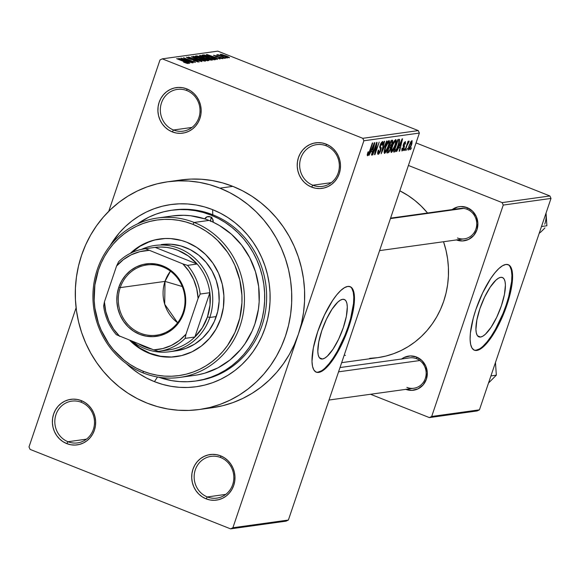 <?xml version="1.0" encoding="UTF-8"?>
<svg xmlns="http://www.w3.org/2000/svg" width="580" height="580" viewBox="0 0 580 580"><rect width="100%" height="100%" fill="white"/><g stroke="black" fill="none" stroke-linecap="round" stroke-linejoin="round"><path stroke-width="0.87" d="M326.177 145.805A21.076 19.822 -97.9 0 0 300.817 158.108A21.076 19.822 -97.9 0 0 312.83 185.223L311.583 187.101A22.99 21.619 82.1 0 1 298.468 157.521A22.99 21.619 82.1 0 1 326.134 144.101L326.177 145.805A21.076 19.822 82.1 0 1 339.256 167.924A21.076 19.822 82.1 0 1 322.407 186.39A21.076 19.822 82.1 0 1 312.83 185.223A21.076 19.822 82.1 0 1 299.751 163.103A21.076 19.822 82.1 0 1 316.6 144.637A21.076 19.822 82.1 0 1 326.177 145.805L326.134 144.101L322.016 142.941L317.782 142.651L313.584 143.238L309.589 144.688L305.95 146.943L302.803 149.908L300.281 153.482L298.468 157.521L297.438 161.871L297.236 166.366L297.859 170.825L299.294 175.088L301.477 178.988L304.333 182.374L307.741 185.114L311.583 187.101L315.701 188.268L319.935 188.558L324.133 187.971L328.128 186.521L331.767 184.266L334.914 181.293L337.437 177.726L339.249 173.681L340.279 169.338L340.482 164.843L339.851 160.377L338.423 156.114L336.233 152.214L333.384 148.835L329.976 146.095L326.134 144.101A22.99 21.619 82.1 0 1 339.249 173.681A22.99 21.619 82.1 0 1 311.583 187.101L312.83 185.223L331.296 182.656L312.83 185.223A21.076 19.822 -97.9 0 0 338.191 172.92A21.076 19.822 -97.9 0 0 326.177 145.805M220.661 457.533A21.076 19.822 -97.9 0 0 195.3 469.836A21.076 19.822 -97.9 0 0 207.321 496.944L206.067 498.829A22.99 21.619 82.1 0 1 192.951 469.249A22.99 21.619 82.1 0 1 220.625 455.829L220.661 457.533A21.076 19.822 82.1 0 1 233.74 479.653A21.076 19.822 82.1 0 1 216.891 498.118A21.076 19.822 82.1 0 1 207.321 496.944A21.076 19.822 82.1 0 1 194.242 474.832A21.076 19.822 82.1 0 1 211.091 456.366A21.076 19.822 82.1 0 1 220.661 457.533L220.625 455.829L216.507 454.669L212.265 454.379L208.068 454.966L204.073 456.416L200.433 458.664L197.294 461.637L194.764 465.211L192.951 469.249L191.929 473.599L191.719 478.094L192.35 482.553L193.778 486.816L195.968 490.716L198.817 494.102L202.231 496.842L206.067 498.829L210.185 499.989L214.426 500.286L218.624 499.699L222.618 498.249L226.258 495.994L229.397 493.022L231.92 489.447L233.733 485.409L234.762 481.059L234.965 476.572L234.342 472.105L232.906 467.842L230.724 463.942L227.868 460.563L224.46 457.823L220.625 455.829A22.99 21.619 82.1 0 1 233.733 485.409A22.99 21.619 82.1 0 1 206.067 498.829L207.321 496.944L225.78 494.385L207.321 496.944A21.076 19.822 -97.9 0 0 232.681 484.648A21.076 19.822 -97.9 0 0 220.661 457.533M81.331 402.31A21.076 19.822 -97.9 0 0 55.97 414.613A21.076 19.822 -97.9 0 0 67.99 441.728L66.743 443.606A22.99 21.619 82.1 0 1 53.628 414.026A22.99 21.619 82.1 0 1 81.294 400.606L81.331 402.31A21.076 19.822 82.1 0 1 94.409 424.429A21.076 19.822 82.1 0 1 77.561 442.895A21.076 19.822 82.1 0 1 67.99 441.728A21.076 19.822 82.1 0 1 54.911 419.608A21.076 19.822 82.1 0 1 71.761 401.142A21.076 19.822 82.1 0 1 81.331 402.31L81.294 400.606L77.176 399.446L72.935 399.156L68.737 399.743L64.742 401.193L61.11 403.448L57.964 406.413L55.441 409.988L53.628 414.026L52.599 418.376L52.396 422.871L53.019 427.329L54.455 431.592L56.637 435.493L59.493 438.879L62.901 441.619L66.743 443.606L70.861 444.773L75.096 445.063L79.293 444.476L83.288 443.026L86.927 440.771L90.067 437.798L92.597 434.232L94.409 430.186L95.432 425.843L95.642 421.348L95.011 416.882L93.583 412.619L91.394 408.726L88.544 405.34L85.129 402.6L81.294 400.606A22.99 21.619 82.1 0 1 94.409 430.186A22.99 21.619 82.1 0 1 66.743 443.606L67.99 441.728L86.456 439.161L67.99 441.728A21.076 19.822 -97.9 0 0 93.351 429.425A21.076 19.822 -97.9 0 0 81.331 402.31M186.847 90.581A21.076 19.822 -97.9 0 0 161.487 102.885A21.076 19.822 -97.9 0 0 173.507 130L172.253 131.877A22.99 21.619 82.1 0 1 159.145 102.297A22.99 21.619 82.1 0 1 186.811 88.885L186.847 90.581A21.076 19.822 82.1 0 1 199.926 112.701A21.076 19.822 82.1 0 1 183.077 131.167A21.076 19.822 82.1 0 1 173.507 130A21.076 19.822 82.1 0 1 160.428 107.88A21.076 19.822 82.1 0 1 177.277 89.414A21.076 19.822 82.1 0 1 186.847 90.581L186.811 88.885L182.693 87.718L178.451 87.428L174.254 88.015L170.259 89.465L166.619 91.72L163.48 94.685L160.95 98.259L159.145 102.297L158.115 106.647L157.912 111.142L158.536 115.609L159.971 119.864L162.153 123.765L165.003 127.15L168.417 129.891L172.253 131.877L176.371 133.045L180.612 133.335L184.81 132.748L188.805 131.297L192.444 129.043L195.583 126.07L198.106 122.503L199.919 118.465L200.948 114.115L201.151 109.62L200.528 105.154L199.092 100.891L196.91 96.998L194.054 93.612L190.646 90.871L186.811 88.885A22.99 21.619 82.1 0 1 199.919 118.465A22.99 21.619 82.1 0 1 172.253 131.877L173.507 130L191.965 127.433L173.507 130A21.076 19.822 -97.9 0 0 198.868 117.697A21.076 19.822 -97.9 0 0 186.847 90.581M322.451 358.998L319.464 357.817L322.451 358.998L320.544 358.715L319.109 357.294L318.181 354.8L317.811 351.313L318.754 341.954L321.806 330.644L326.489 319.109L332.094 309.104L337.77 302.151L340.366 300.172L342.657 299.302A31.922 9.577 -68.4 0 1 344.317 299.476A31.922 9.577 -68.4 0 1 342.418 330.172A31.922 9.577 -68.4 0 1 322.451 358.998A31.922 9.577 -68.4 0 1 320.791 358.824A31.922 9.577 -68.4 0 1 322.69 328.128A31.922 9.577 -68.4 0 1 342.657 299.302L344.556 299.584L345.999 301.005L346.927 303.507L347.297 306.987L346.354 316.346L343.302 327.656L338.618 339.191L333.014 349.196L327.337 356.156L324.742 358.135L322.451 358.998M315.955 372.019A45.987 13.804 111.6 0 0 318 372.15L318.681 372.418A45.987 13.804 -68.4 0 1 316.288 372.172A45.987 13.804 -68.4 0 1 319.022 327.946A45.987 13.804 -68.4 0 1 347.79 286.426L350.53 286.832L352.604 288.876L353.938 292.472L354.474 297.496L353.111 310.981L348.725 327.265L341.975 343.889L333.892 358.302L329.737 363.979L325.714 368.322L321.98 371.171L318.681 372.418L315.94 372.012L313.86 369.967L312.526 366.364L311.989 361.347L313.352 347.862L317.746 331.571L324.495 314.954L332.572 300.541L336.726 294.865L340.75 290.522L344.484 287.673L347.79 286.426A45.987 13.804 -68.4 0 1 350.175 286.672A45.987 13.804 -68.4 0 1 347.442 330.89A45.987 13.804 -68.4 0 1 318.681 372.418L318 372.15A45.987 13.804 111.6 0 0 346.55 331.195A45.987 13.804 111.6 0 0 349.834 286.549M452.19 209.583A17.248 16.218 82.1 0 1 467.117 207.618L467.154 209.315A15.326 14.413 -97.9 0 0 456.909 209.351M401.621 358.991A17.248 16.218 82.1 0 1 416.541 357.033L416.585 358.73A15.326 14.413 82.1 0 1 426.097 374.818A15.326 14.413 82.1 0 1 413.837 388.245A15.326 14.413 82.1 0 1 406.877 387.397A15.326 14.413 -97.9 0 0 425.321 378.45A15.326 14.413 -97.9 0 0 416.585 358.73L416.541 357.033L410.277 355.939L404.129 357.469L401.403 359.158M171.666 210.25A86.224 81.084 82.1 0 1 210.815 215.028L203.196 212.447L195.38 210.663L187.449 209.706L179.481 209.569L171.557 210.264L163.741 211.78L156.121 214.107L148.763 217.21L137.46 223.923A86.224 81.084 82.1 0 1 171.666 210.25L173.601 209.982A86.224 81.084 82.1 0 1 212.758 214.76L212.635 209.655L204.501 206.9L196.17 205.001L187.71 203.971L179.213 203.834L170.752 204.573L162.422 206.19L154.294 208.669L146.443 211.983L138.953 216.108L131.892 220.994L125.324 226.606L119.321 232.877L109.99 245.84A91.966 86.485 82.1 0 1 212.635 209.655L212.758 214.76A86.224 81.084 -97.9 0 0 172.637 210.119M154.425 381.64A91.966 86.485 82.1 0 1 126.353 363.617L132.001 368.554L139.07 373.687L146.573 378.059L154.425 381.64L157.506 377.007L154.425 381.64L162.559 384.395L170.897 386.295L179.35 387.324L187.847 387.469L196.308 386.729L204.638 385.105L212.773 382.633L220.618 379.313L228.107 375.188L235.175 370.301L241.737 364.697L247.74 358.418L253.126 351.545L257.839 344.129L261.841 336.248L265.089 327.976L267.547 319.392L269.2 310.575L270.026 301.622L270.019 292.603L269.178 283.62L267.518 274.753L265.038 266.082L261.783 257.701L257.774 249.683L253.047 242.106L247.645 235.045L241.635 228.571L235.06 222.742L227.991 217.616L220.494 213.237L212.635 209.655A91.966 86.485 82.1 0 1 265.089 327.976A91.966 86.485 82.1 0 1 154.425 381.64M199.353 409.516L212.258 407.726A114.963 108.112 -97.9 0 0 298.381 334.261A114.963 108.112 -97.9 0 0 232.819 186.361L219.914 188.159A114.963 108.112 82.1 0 1 291.254 308.806A114.963 108.112 82.1 0 1 199.353 409.516A114.963 108.112 82.1 0 1 147.146 403.143A114.963 108.112 82.1 0 1 75.806 282.489A114.963 108.112 82.1 0 1 167.714 181.779A114.963 108.112 82.1 0 1 219.914 188.159L232.819 186.361L222.655 182.917L212.237 180.547L201.659 179.263L191.037 179.082L180.467 180.01M341.663 362.66L377.645 357.664A88.138 82.882 -97.9 0 0 443.533 241.737L446.005 250.335L447.601 258.839L448.405 267.445L448.412 276.087L447.622 284.671L446.034 293.118L443.678 301.346L440.568 309.27L436.733 316.825L432.216 323.93L427.054 330.52L421.298 336.531L415.012 341.91L408.24 346.594L401.063 350.545L393.537 353.72L385.751 356.098L377.761 357.65L369.656 358.36M427.561 213.005A88.138 82.882 -97.9 0 0 399.83 190.82L408.124 195.583L414.903 200.492L421.203 206.081L427.561 213.005M340.003 367.553L409.625 357.882A15.326 14.413 82.1 0 1 416.585 358.73M390.579 218.138L460.194 208.466A15.326 14.413 82.1 0 1 467.154 209.315A15.326 14.413 82.1 0 1 476.666 225.402A15.326 14.413 82.1 0 1 464.413 238.829A15.326 14.413 82.1 0 1 457.453 237.981A15.326 14.413 -97.9 0 0 475.897 229.035A15.326 14.413 -97.9 0 0 467.154 209.315L467.117 207.618L460.846 206.524L457.7 206.966L451.979 209.743M480.559 337.031L477.579 335.849L480.559 337.031L478.659 336.748L477.217 335.334L476.289 332.833L475.919 329.346L476.869 319.986L479.914 308.676L484.597 297.141L490.209 287.136L495.885 280.183L498.474 278.204L500.765 277.334A31.922 9.577 -68.4 0 1 502.425 277.508A31.922 9.577 -68.4 0 1 500.525 308.205A31.922 9.577 -68.4 0 1 480.559 337.031A31.922 9.577 -68.4 0 1 478.906 336.857A31.922 9.577 -68.4 0 1 480.798 306.16A31.922 9.577 -68.4 0 1 500.765 277.334L502.671 277.617L504.114 279.038L505.035 281.539L505.412 285.019L504.462 294.379L501.417 305.689L496.734 317.224L491.122 327.236L485.446 334.189L482.857 336.168L480.559 337.031M474.07 350.052A45.987 13.804 111.6 0 0 476.108 350.182L476.789 350.45A45.987 13.804 -68.4 0 1 474.404 350.204A45.987 13.804 -68.4 0 1 477.137 305.979A45.987 13.804 -68.4 0 1 505.898 264.458L508.638 264.864L510.719 266.909L512.053 270.505L512.589 275.529L511.226 289.014L506.833 305.305L500.083 321.922L492.007 336.335L487.845 342.012L483.829 346.354L480.095 349.204L476.789 350.45L474.048 350.044L471.968 348L470.641 344.397L470.104 339.38L470.38 333.13L473.316 317.949L475.854 309.604L482.603 292.987L490.68 278.574L494.841 272.897L498.865 268.555L502.599 265.705L505.898 264.458A45.987 13.804 -68.4 0 1 508.29 264.705A45.987 13.804 -68.4 0 1 505.557 308.923A45.987 13.804 -68.4 0 1 476.789 350.45L476.108 350.182A45.987 13.804 111.6 0 0 504.665 309.227A45.987 13.804 111.6 0 0 507.942 264.582M212.411 407.704L222.821 405.681L232.986 402.585L242.795 398.438L252.162 393.284L260.993 387.172L269.192 380.161L276.704 372.324L283.431 363.725L289.326 354.46L294.328 344.607L298.381 334.261L232.892 527.749L288.39 520.035L419.376 133.066L363.877 140.773L232.892 527.749L288.39 520.035L286.085 521.152L230.586 528.866L30.095 449.399L29 446.934L76.096 307.784L29 446.934L30.095 449.399L230.586 528.866L232.892 527.749L230.586 528.866L286.085 521.152L288.39 520.035L419.376 133.066L418.282 130.601L362.783 138.308L162.291 58.848L217.79 51.134L418.282 130.601L419.376 133.066L363.877 140.773L298.381 334.261L301.462 323.531L303.521 312.519L304.558 301.317L304.551 290.051L303.5 278.82L301.419 267.735L298.323 256.896L294.256 246.42L289.239 236.393L283.33 226.925L276.58 218.102L269.069 210.011L260.848 202.725L252.01 196.308L242.636 190.842L232.819 186.361A114.963 108.112 -97.9 0 0 180.619 179.988L167.714 181.779M407.602 148.357L406.587 150.206L407.602 148.357M406.95 145.653L404.941 150.438L408.03 141.317L408.443 141.259L407.95 142.716L408.871 141.085L409.212 141.462L406.95 145.653L409.212 141.462L408.987 141.027L407.95 142.716L408.443 141.259L408.03 141.317L404.941 150.438L405.355 150.379L405.007 150.242L405.355 150.379L406.95 145.653L406.609 145.515L406.95 145.653M404.789 148.748L403.767 150.597L404.789 148.748M404.833 142.847L404.188 142.593L404.833 142.847L404.862 144.239L405.326 144.021L405.253 141.549L403.448 144.275L403.578 148.19L402.542 149.684L402.534 147.98L402.063 148.197L402.078 150.988L404.064 147.907L403.702 147.762L403.861 148.473L403.093 150.046L401.889 150.974L402.063 148.197L402.534 147.98L402.542 149.684L403.651 147.965L403.1 145.783L403.854 143.253L405.348 141.542L405.471 143.514L404.862 144.239L404.731 142.868L403.919 144.036L404.485 146L404.064 147.907L403.919 144.036L404.941 142.854L404.202 142.564M398.663 147.74L396.611 151.59L402.107 138.881L402.534 138.816L399.605 151.177L399.171 151.235L400.084 147.537L398.663 147.74L400.084 147.537L399.171 151.235L399.605 151.177L402.534 138.816L402.107 138.881L396.611 151.59L398.663 147.74M391.391 152.475L390.833 151.431L391.268 148.647L393.965 141.6L395.93 139.62L396.031 142.796L393.769 149.321L391.391 152.475L393.218 150.394L395.154 145.834C396.401 142.346 396.597 140.273 395.748 139.606C394.32 140.606 393.044 142.883 391.928 146.428L390.884 150.669L391.174 152.453M384.649 153.41L384.083 152.373L384.518 149.582L387.223 142.542L389.187 140.556L389.282 143.731L387.02 150.263L384.649 153.41L386.468 151.329L388.404 146.769C389.651 143.282 389.854 141.208 389.006 140.541C387.571 141.549 386.302 143.818 385.185 147.363L384.134 151.605L384.424 153.388M368.039 154.323L368.423 151.786L367.959 152.004L367.176 154.99L367.524 155.788L367.176 154.99L367.959 152.004L368.423 151.786L367.88 154.193L368.612 153.7L372.751 142.956L369.098 153.555L367.524 155.788L369.873 151.467L372.751 142.956L372.346 143.013L368.8 153.316L368.039 154.323L367.343 154.07L367.916 154.273M370.975 151.583L368.916 155.44L374.412 142.724L374.847 142.666L371.911 155.027L371.483 155.085L372.396 151.387L370.975 151.583L372.396 151.387L371.483 155.085L371.911 155.027L374.847 142.666L374.412 142.724L368.916 155.44L370.975 151.583M376.188 144.869L372.795 154.903L372.382 154.962L376.623 142.419L377.065 142.361L375.39 152.17L379.204 142.064L374.963 154.599L374.521 154.664L376.188 144.869L374.521 154.664L374.963 154.599L379.204 142.064L375.39 152.17L377.065 142.361L376.623 142.419L372.382 154.962L372.795 154.903L372.447 154.766L372.795 154.903L376.188 144.869L375.847 144.732L376.188 144.869M382.002 142.912L381.248 142.615L382.002 142.912L381.988 145.246L382.452 145.022L382.488 141.447L380.154 145.051L380.299 150.575L378.74 152.837L378.74 150.039L378.276 150.263C377.428 152.815 377.406 154.164 378.203 154.309L380.712 150.488L380.364 150.35L380.712 150.488L380.154 151.909L378.791 154.012L377.942 154.28L377.616 153.192L378.276 150.263L378.74 150.039L378.638 152.837L380.299 150.575L380.531 148.937L379.668 147.313L380.668 143.724L382.488 141.447L383.01 141.955L382.851 143.63L381.988 145.246L382.351 143.18L381.669 143.064L380.444 145.37L380.277 146.588L381.205 148.059L380.712 150.488L381.103 147.596L380.248 146.291L382.169 142.934L381.277 142.578M387.085 140.969L381.154 153.743L384.177 141.368L384.605 141.31L381.821 152.25L386.657 141.027L387.085 140.969L386.657 141.027L381.821 152.25L384.605 141.31L384.177 141.368L381.154 153.743L387.085 140.969M390.645 148.915L388.89 152.366L386.875 152.946L391.116 140.403L392.609 140.229L392.798 141.999L391.123 145.913L390.645 148.915L391.123 145.913L392.457 143.224L392.392 140.229L391.116 140.403L386.875 152.946L388.143 152.772L387.077 152.344L388.143 152.772L390.645 148.915L390.297 148.777L390.645 148.915M398.525 145.29L396.01 150.916L395.024 151.793L393.617 152.011L397.865 139.468L399.627 139.526L399.345 142.557L398.525 145.29L399.584 139.446L397.865 139.468L393.617 152.011L394.821 151.844L393.813 151.438L394.821 151.844C396.191 151.025 397.423 148.843 398.525 145.29L398.177 145.152L398.525 145.29M411.445 145.094L409.777 148.973L408.537 150.068L408.632 147.088L410.785 141.709L412.112 140.694L411.923 143.543L411.445 145.094L411.865 140.628L409.125 145.507L408.392 149.959L411.445 145.094L411.097 144.957L411.445 145.094M411.474 147.82L410.459 149.669L411.474 147.82M159.986 59.965L108.757 211.294L159.986 59.965L162.291 58.848L362.783 138.308L363.877 140.773L362.783 138.308L418.282 130.601L217.79 51.134L162.291 58.848L159.986 59.965M227.447 57.978L225.337 57.362L227.447 57.978M224.634 58.37L222.524 57.753L224.634 58.37M217.493 59.363L214.295 57.906L215.716 57.703L220.059 59.008L206.422 54.534L217.065 59.421L214.295 57.906L215.716 57.703L220.059 59.008L206.85 54.469L217.493 59.363M212.055 60.197L211.417 59.312L211.135 60.139L211.417 59.312L207.553 57.565L199.854 55.361L199.73 55.724L199.854 55.361C199.506 55.839 201.064 56.739 204.53 58.065L209.982 59.892L212.244 59.907L208.648 58.007L202.319 55.767L199.614 55.557L202.5 57.224L209.01 59.624L212.302 60.081M205.305 61.139L204.667 60.255L204.385 61.081L204.667 60.255L200.803 58.5L193.111 56.296L192.988 56.659L193.111 56.296C192.763 56.775 194.314 57.674 197.78 59L204.117 61.031L205.458 61.103L205.371 60.719L195.279 56.63L192.864 56.492L195.757 58.159L201.891 60.45L205.552 61.023M198.868 62.031L196.7 60.487L189.065 58.812L187.993 57.753L191.378 58.442L186.586 57.203L188.681 58.66L196.308 60.552L197.374 61.879L197.512 61.473L193.488 60.632L198.983 62.009L195.801 60.146L188.746 58.464L187.993 57.753L190.682 58.174L186.405 57.261L189.921 59.109L197.077 60.886L197.396 61.487L194.264 60.922L199.15 61.893M189.805 63.206L186.608 61.748L188.029 61.553L192.364 62.85L178.727 58.377L189.37 63.271L186.608 61.748L188.029 61.553L192.364 62.85L178.727 58.377L189.805 63.206M188.188 63.517L185.143 61.814L176.661 58.667L186.361 62.546L186.709 63.271L183.592 62.169L187.195 63.401L188.29 63.488L188.043 63.104L177.067 58.609L186.521 62.618L183.592 62.169L188.362 63.43M193.242 62.727L183.722 58.957L195.417 62.43L183.519 57.717L192.647 61.553L180.938 58.072L192.835 62.785L183.722 58.957L195.417 62.43L183.519 57.717L192.647 61.553L180.938 58.072L193.242 62.727M202.007 61.509L191.4 56.615L200.39 60.994L188.493 57.021L201.608 61.567L191.4 56.615L200.39 60.994L188.493 57.021L202.007 61.509M208.597 60.595C209.329 60.443 208.582 59.928 206.357 59.037L202.877 57.956L202.717 58.435L202.877 57.956L200.825 56.913L196.707 55.883L196.504 56.485L196.707 55.883L195.431 56.057L207.328 60.777L208.938 60.458L208.184 59.849L199.578 56.456L195.431 56.057L207.328 60.777L208.938 60.45M215.274 59.667C215.796 59.261 214.31 58.399 210.815 57.072L204.196 54.955L203.913 55.811L204.196 54.955L203.326 54.962L203.145 55.506L203.326 54.962L202.181 55.122L214.071 59.834L215.564 59.573L215.194 59.073L207.408 55.811L204.196 54.955L202.181 55.122L214.071 59.834L215.608 59.522M222.735 58.718L220.936 57.471L215.47 56.34L215.013 55.651L217.181 56.014L213.665 55.455L220.741 57.608L221.422 58.551L218.957 57.753L222.735 58.718L221.458 57.681L213.614 55.209L216.376 56.659L221.248 57.833L221.458 58.225L219.233 57.855L222.952 58.616M217.493 54.65L218.471 55.52L216.746 54.832L225.808 58.203L218.341 54.774L217.435 54.679L218.537 55.325L216.746 54.832L225.808 58.203L217.435 54.679M229.332 57.797C229.607 57.456 228.469 56.804 225.91 55.825L220.371 54.244C220.088 54.578 221.198 55.223 223.713 56.18L229.448 57.55L222.024 54.506L220.197 54.324L222.249 55.578L226.867 57.311L229.52 57.71M477.137 410.952L429.381 417.593L370.533 394.262L429.381 417.593L431.687 416.469L479.442 409.835L551 198.432L503.244 205.073L431.687 416.469L429.381 417.593L477.137 410.952L479.442 409.835L477.137 410.952M549.905 195.968L502.149 202.608L408.414 165.452L502.149 202.608L503.244 205.073L431.687 416.469L479.442 409.835L551 198.432L549.905 195.968L551 198.432L503.244 205.073L502.149 202.608L549.905 195.968L416.041 142.912L549.905 195.968M405.63 389.274L411.894 390.369L418.042 388.839L423.125 384.924L426.38 379.218L427.3 372.585L425.756 366.038L421.979 360.579L416.541 357.033A17.248 16.218 82.1 0 1 426.416 379.102A17.248 16.218 82.1 0 1 405.833 389.361M456.199 239.866L462.47 240.954L468.611 239.424L473.7 235.509L476.948 229.803L477.876 223.169L476.332 216.623L472.555 211.163L467.117 207.618A17.248 16.218 82.1 0 1 476.985 229.694A17.248 16.218 82.1 0 1 456.409 239.946M344.23 355.069L345.419 355.417M476.108 350.182L479.413 348.935M483.147 346.086L487.171 341.736L491.325 336.067L495.458 329.281L503.019 313.461L506.151 305.029L508.696 296.685L511.625 281.51L511.908 275.261L511.372 270.236L510.037 266.633M219.914 188.159L209.75 184.715L199.324 182.338L188.754 181.054L178.132 180.873L167.562 181.801L157.144 183.824L146.979 186.919L137.17 191.067L127.81 196.221L118.98 202.333L110.773 209.344L103.269 217.181L96.534 225.78L90.639 235.045L85.644 244.898L81.584 255.243L78.51 265.974L76.444 276.986L75.414 288.188L75.422 299.454L76.473 310.684L78.554 321.769L81.642 332.608L85.717 343.084L90.734 353.104L96.642 362.58L103.385 371.403L110.903 379.494L119.118 386.78L127.955 393.189L137.329 398.663L147.146 403.143L157.318 406.587L167.736 408.958L178.306 410.241L188.928 410.423L199.498 409.495L209.917 407.472L220.081 404.376L229.89 400.229L239.257 395.074L248.081 388.962L256.287 381.959L263.791 374.114L270.526 365.516L276.421 356.25L281.423 346.398L285.476 336.052L288.55 325.322L290.616 314.309L291.653 303.115L291.638 291.841L290.594 280.611L288.514 269.526L285.418 258.695L281.344 248.211L276.334 238.192L270.425 228.723L263.675 219.9L256.157 211.801L247.943 204.515L239.105 198.106L229.731 192.632L219.914 188.159M212.758 214.76A86.224 81.084 82.1 0 1 266.263 305.247A86.224 81.084 82.1 0 1 197.331 380.777A86.224 81.084 82.1 0 1 196.366 380.908A86.224 81.084 -97.9 0 0 266.213 305.762A86.224 81.084 -97.9 0 0 212.758 214.76L210.815 215.028L212.758 214.76M318 372.15L321.298 370.903M325.032 368.053L329.056 363.704L333.217 358.034L337.35 351.248L344.904 335.428L348.043 326.997L350.581 318.652L353.517 303.47L353.8 297.228L353.256 292.204L351.93 288.601M186.361 62.546L186.818 62.959M185.353 61.183L180.213 58.834L186.499 61.023L186.224 61.821L186.499 61.023L185.281 61.393L180.213 58.834L186.499 61.023L185.353 61.183M197.541 61.915L197.512 61.473M187.666 58.232L187.993 57.753M198.208 58.95C195.496 57.928 194.264 57.224 194.503 56.847L200.354 58.544C202.971 59.537 204.153 60.218 203.913 60.588L203.79 60.958L203.913 60.588L198.143 59.145L194.401 57.123L196.569 57.217L204.008 60.32L202.572 60.407L198.208 58.95M200.781 57.964L197.229 56.55L200.615 57.043L201.876 57.746L201.615 58.508L201.876 57.746L201.369 58.413L201.557 57.855L200.716 58.152L197.229 56.55L200.615 57.043L201.876 57.746L200.781 57.964M206.342 60.168L202.173 58.515L205.958 59.102L207.495 59.928L207.009 60.646L207.219 60.044L206.277 60.356L202.173 58.515L205.726 59.008L207.481 59.892L206.342 60.168M207.495 59.928L207.219 60.733L207.219 60.044M204.957 58.014C202.246 56.985 201.006 56.289 201.245 55.912L207.104 57.608C209.713 58.602 210.902 59.283 210.663 59.646L210.533 60.023L210.663 59.646L204.892 58.203L201.151 56.18L203.312 56.282L210.75 59.385L209.315 59.464L204.957 58.014M200.905 56.47L201.245 55.912M213.092 59.225L203.979 55.615L205.53 55.528L210.388 57.123L213.128 58.297L213.832 59.124L213.65 59.667L213.832 59.124L213.027 59.421L203.979 55.615L206.052 55.636L210.757 57.268L214.121 58.892L213.092 59.225M213.882 59.762L213.832 59.124M213.048 57.333L207.901 54.991L214.187 57.173L213.918 57.978L214.187 57.173L212.976 57.543L207.901 54.991L214.187 57.173L213.048 57.333M215.535 56.144L215.013 55.651M218.21 55.165L218.341 54.774L218.21 55.165M218.834 55.658L219.015 55.267M224.119 56.122L221.596 54.737L225.584 55.919L228.107 57.304L224.054 56.318L221.524 54.861L222.829 54.955L228.208 57.239L224.119 56.122M203.928 60.994L203.913 60.588M194.155 57.413L194.503 56.847M210.678 60.052L210.663 59.646M371.534 154.875L371.911 155.027L371.534 154.875M370.924 150.807L372.396 151.387L370.924 150.807M371.606 150.104L373.919 143.876L372.751 149.944L371.28 149.974L372.751 149.944L374.216 144L371.606 150.104M374.977 152.004L375.39 152.17L374.977 152.004M374.557 154.44L374.963 154.599L374.557 154.44M378.74 152.837L377.696 152.475M379.835 146.131L380.248 146.291L379.835 146.131M379.726 146.689L380.611 147.044L379.726 146.689M379.683 147.03L381.103 147.596L379.683 147.03M386.026 151.155L386.468 151.329L386.026 151.155M388.513 142.013L386.555 144.775L384.779 150.409L385.142 151.946L385.243 147.19L385.591 147.327L388.513 142.013L387.737 141.701L388.658 142.028L388.788 143.978L388.005 146.791L385.142 151.946L384.134 151.59M390.108 145.515L391.123 145.913L390.108 145.515M391.747 141.716L391.029 141.817L389.767 145.558L391.399 144.79L392.276 142.231L391.747 141.716L391.971 143.485L391.007 145.275L389.419 145.421L389.767 145.558L391.029 141.817L390.688 141.679L391.747 141.716L390.804 141.339L392.138 141.737L390.84 141.223M390.079 146.914L389.267 147.03L387.781 151.424L389.426 150.727L390.492 148.052L390.079 146.914L390.224 148.98L389.129 151.083L387.433 151.286L387.781 151.424L389.267 147.03L388.919 146.892L390.079 146.914L389.049 146.508L390.384 146.936L389.078 146.421M392.776 150.22L393.218 150.394L392.776 150.22M395.255 141.071L393.298 143.833L391.522 149.466L391.884 151.01L391.993 146.254L395.255 141.071L394.487 140.766L395.408 141.085L395.538 143.042L394.755 145.856L391.884 151.01L390.884 150.655M399.584 139.446L399.018 139.309M398.503 140.773L397.778 140.875L394.523 150.488L397.778 140.875L397.43 140.737L398.503 140.773L397.547 140.396L399.004 140.947L398.119 145.326L396.916 148.415L395.263 150.387L394.523 150.488L395.821 150.126L396.814 148.632L398.917 142.557L399.033 141.012L398.503 140.773L399.004 140.947M399.228 151.025L399.605 151.177L399.228 151.025M398.612 146.957L400.084 147.537L398.612 146.957M399.301 146.254L401.911 140.15L400.439 146.095L398.975 146.124L400.439 146.095L401.911 140.15L399.301 146.254M402.542 149.684L401.759 149.408M401.766 149.372L402.339 149.604M403.346 144.594L403.796 144.768L403.346 144.594M403.26 144.891L404.093 145.225L403.26 144.891M409.212 141.462L408.987 141.027M407.254 143.615L407.66 143.775L407.254 143.615M411.416 141.933L409.538 145.45L411.416 141.933L410.792 141.687L411.51 141.94L411.002 145.246L409.125 148.77L409.197 145.312L409.03 148.763L408.32 148.48M408.327 148.451L408.958 148.705M385.142 151.946L386.679 150.06L388.636 144.652L388.861 142.303L387.759 141.665M391.884 151.01L393.805 148.335L395.386 143.717L395.611 141.368L394.509 140.73M409.125 148.77L410.147 147.414L411.495 143.601L411.583 141.999L410.807 141.665M172.376 215.956L183.577 215.274L190.726 215.767L204.769 218.877A4.792 4.502 82.1 0 1 210.214 216.819L212.592 218.957L213.143 222.191A80.475 75.675 -97.9 0 0 209.003 220.407L194.155 222.466A80.475 75.675 82.1 0 1 244.093 306.921A80.475 75.675 82.1 0 1 179.764 377.421A80.475 75.675 82.1 0 1 143.216 372.954A80.475 75.675 82.1 0 1 93.278 288.499A80.475 75.675 82.1 0 1 157.615 218A80.475 75.675 82.1 0 1 194.155 222.466A80.475 75.675 -97.9 0 0 97.324 269.425A80.475 75.675 -97.9 0 0 143.216 372.954L143.18 371.251A78.554 73.877 82.1 0 1 98.382 270.186A78.554 73.877 82.1 0 1 192.908 224.344L194.155 222.466L209.003 220.407A80.475 75.675 -97.9 0 0 204.769 218.877L207.125 216.789L210.214 216.819A4.792 4.502 82.1 0 1 213.143 222.191L219.588 225.598L231.471 234.255L241.643 245.101L249.741 257.745L255.483 271.737L258.665 286.585L259.166 301.752L258.404 309.292L254.895 323.93L252.169 330.904L244.919 343.853L240.454 349.711L230.042 359.926L217.979 367.851L204.682 373.201L197.722 374.854M160.515 238.88L159.87 238.967A59.399 55.854 82.1 0 0 130.304 253.351L139.251 246.427L144.087 243.767L154.41 240.026L165.256 238.503L170.745 238.597L181.591 240.482L186.84 242.266A59.399 55.854 82.1 0 1 223.699 304.601A59.399 55.854 82.1 0 1 176.219 356.635A59.399 55.854 82.1 0 1 149.241 353.336L149.887 353.249A59.399 55.854 -97.9 0 0 176.537 356.584M179.764 377.421L194.605 375.354A80.475 75.675 -97.9 0 0 258.687 307.197A80.475 75.675 -97.9 0 0 213.143 222.191A80.475 75.675 -97.9 0 0 209.003 220.407A80.475 75.675 -97.9 0 0 204.769 218.877A80.475 75.675 -97.9 0 0 172.456 215.941L157.615 218M161.305 244.571A53.65 50.453 82.1 0 1 185.665 247.551A53.65 50.453 82.1 0 1 218.957 303.848A53.65 50.453 82.1 0 1 176.073 350.849L169.614 351.748A53.65 50.453 82.1 0 1 132.668 341.526A53.65 50.453 -97.9 0 0 209.808 317.463L207.466 316.883A51.736 48.647 82.1 0 1 194.865 337.016A51.736 48.647 82.1 0 1 168.055 350.023M210.815 215.028A86.224 81.084 82.1 0 1 264.328 305.515A86.224 81.084 82.1 0 1 195.395 381.053A86.224 81.084 82.1 0 1 158.753 377.217L171.687 380.632L179.612 381.596L187.579 381.727L195.511 381.031L203.319 379.516L210.946 377.196L218.298 374.086L225.323 370.221L231.942 365.639L238.097 360.376L243.731 354.496L248.776 348.051L253.199 341.098L256.947 333.71L259.992 325.953L262.298 317.905L263.842 309.64L264.618 301.245L264.611 292.798L263.827 284.374L262.269 276.058L259.949 267.931L256.889 260.072L253.134 252.554L248.697 245.456L243.636 238.837L238.003 232.761L231.84 227.295L225.214 222.488L218.181 218.385L210.815 215.028M143.18 371.251L150.126 373.607L157.245 375.231L164.474 376.108L171.731 376.232L178.952 375.593L186.071 374.216L193.017 372.099L199.723 369.264L206.118 365.741L212.149 361.565L217.761 356.78L222.887 351.422L227.49 345.542L234.936 332.478L239.808 318.079L241.925 302.898L241.918 295.198L239.779 279.951L234.886 265.386L231.456 258.535L227.418 252.068L217.674 240.504L212.055 235.524L206.016 231.144L199.614 227.411L192.908 224.344L185.955 221.995L178.836 220.371L171.615 219.494L164.35 219.37L157.129 220.008L150.01 221.386L143.064 223.503L136.365 226.338L129.963 229.861L123.931 234.037L118.327 238.822L113.194 244.18L108.598 250.052L104.567 256.389L101.152 263.124L98.382 270.186L94.866 285.048L94.17 300.404L94.888 308.074L98.419 323.053L101.203 330.216L108.67 343.534L113.274 349.566L124.026 360.079L130.065 364.457L136.474 368.191L143.18 371.251L143.216 372.954A80.475 75.675 -97.9 0 0 240.048 325.996A80.475 75.675 -97.9 0 0 194.155 222.466L192.908 224.344A78.554 73.877 82.1 0 1 237.706 325.409A78.554 73.877 82.1 0 1 143.18 371.251M171.477 357.012L160.529 356.258L149.887 353.249A59.399 55.854 -97.9 0 1 130.993 340.859L139.976 348.109L149.887 353.249L149.241 353.336L139.331 348.196L129.775 340.38A59.399 55.854 82.1 0 0 149.241 353.336L159.884 356.345L170.832 357.099L181.678 355.576L191.994 351.835L201.39 346.013L209.511 338.343L216.036 329.114L220.712 318.674L223.373 307.443L223.902 295.836L222.285 284.301L218.58 273.289L212.932 263.219L205.567 254.482L196.758 247.406L186.84 242.266A59.399 55.854 82.1 0 0 159.87 238.967M155.056 239.931L149.807 241.534L139.896 246.34L131.094 253.119M161.233 244.579L171.129 244.231L180.924 245.942L190.247 249.639L198.744 255.178L206.088 262.363L211.997 270.896L216.238 280.466L218.653 290.696L219.146 301.194L217.696 311.562L214.368 321.392L209.286 330.317L202.645 337.988L194.692 344.107L185.745 348.45L176.139 350.842M160.189 238.924A59.399 55.854 -97.9 0 0 131.45 252.786M211.468 217.573A4.792 4.502 -97.9 0 0 210.7 221.103M211.809 217.13L210.685 219.624L210.779 221.495M540.4 232.413L542.786 230.1L540.4 232.413M544.932 227.889L542.786 230.1L544.932 227.889M541.495 226.512L546.897 225.758L541.495 226.512M546.048 213.077L546.897 225.758L546.041 213.077M539.132 233.501L539.98 232.573M546.106 214.477L546.012 213.172A25.288 23.78 -97.9 0 1 544.75 224.199M463.594 208.423L390.427 218.588L463.594 208.423M419.833 360.535L338.56 371.831L419.833 360.535M183.084 312.533A35.445 33.335 -97.9 0 0 162.871 266.938A35.445 33.335 -97.9 0 0 120.219 287.622L118.813 287.267A36.598 34.416 82.1 0 1 162.842 265.915A36.598 34.416 82.1 0 1 183.715 312.997L183.084 312.533A35.445 33.335 82.1 0 1 156.528 335.189A35.445 33.335 82.1 0 1 120.219 287.622A35.445 33.335 82.1 0 1 146.776 264.966A35.445 33.335 82.1 0 1 183.084 312.533L183.715 312.997L180.837 319.421L176.813 325.112L171.81 329.839L166.018 333.42L159.66 335.733L152.982 336.668L146.232 336.204L139.678 334.348L133.574 331.18L128.144 326.823L123.605 321.436L120.125 315.23L117.841 308.444L116.848 301.346L117.174 294.19L118.813 287.267L121.691 280.843L125.715 275.152L130.718 270.425L136.503 266.844L142.861 264.531L149.546 263.595L156.288 264.06L162.842 265.915L168.954 269.084L174.384 273.441L178.923 278.828L182.403 285.034L184.679 291.812L185.68 298.918L185.353 306.073L183.715 312.997A36.598 34.416 82.1 0 1 139.678 334.348A36.598 34.416 82.1 0 1 118.813 287.267L120.219 287.622L165.003 281.394L120.219 287.622A35.445 33.335 -97.9 0 0 140.432 333.224A35.445 33.335 -97.9 0 0 183.084 312.533M170.462 271.164A35.445 33.335 -97.9 0 0 165.003 281.394L170.462 271.164M182.265 286.52L165.003 281.394L182.265 286.52M151.975 349.182A51.736 48.647 82.1 0 1 138.801 343.954L145.218 347.072L151.975 349.182M159.029 351.284A51.736 48.647 82.1 0 1 158.369 351.371L153.7 349.863L158.369 351.371A51.736 48.647 -97.9 0 0 185.187 338.365A51.736 48.647 82.1 0 1 159.029 351.284L168.707 349.936A51.736 48.647 -97.9 0 0 194.865 337.016L185.187 338.365L185.977 334.211A49.815 46.849 82.1 0 1 153.7 349.863L116.341 334.711A51.736 48.647 82.1 0 1 103.631 306.037L104.422 301.883L105.785 311.504L108.88 320.689L113.578 329.092L119.719 336.393A49.815 46.849 82.1 0 1 104.422 301.883L116.551 266.053A49.815 46.849 82.1 0 1 148.828 250.4L139.78 251.684L131.174 254.816L123.33 259.666L116.551 266.053L118.632 261.718L116.551 266.053L104.422 301.883L103.631 306.037A51.736 48.647 -97.9 0 0 116.341 334.711L153.7 349.863L162.748 348.58L171.354 345.448L179.198 340.598L185.977 334.211L198.106 298.381L200.187 294.046L209.866 292.697L194.865 337.016L185.187 338.365L185.977 334.211L198.106 298.381L196.743 288.76L193.648 279.575L188.942 271.172L182.809 263.871L145.442 248.719A51.736 48.647 -97.9 0 0 118.632 261.718A51.736 48.647 82.1 0 1 144.79 248.798A51.736 48.647 82.1 0 1 145.442 248.719L155.128 247.37L197.156 264.031L187.478 265.372L182.809 263.871L145.442 248.719L155.128 247.37A51.736 48.647 82.1 0 1 197.156 264.031L188.311 255.976L177.958 250.328L172.398 248.508L166.685 247.406L160.899 247.022L155.128 247.37L197.156 264.031A51.736 48.647 82.1 0 1 209.866 292.697A51.736 48.647 82.1 0 1 207.466 316.883L210.032 304.964L209.866 292.697L194.865 337.016L202.311 327.772L207.466 316.883L209.808 317.463A53.65 50.453 -97.9 0 0 196.489 259.833A53.65 50.453 -97.9 0 0 141.484 249.386A53.65 50.453 82.1 0 1 154.853 245.47A53.65 50.453 82.1 0 1 209.808 317.463L216.26 316.564L209.808 317.463A53.65 50.453 82.1 0 1 169.614 351.748M155.128 247.37A51.736 48.647 -97.9 0 0 154.469 247.457L144.79 248.798M209.866 292.697A51.736 48.647 -97.9 0 0 197.156 264.031L187.478 265.372A51.736 48.647 82.1 0 1 200.187 294.046L209.866 292.697M177.632 322.763L164.698 304.246L165.003 281.394A35.445 33.335 -97.9 0 0 177.632 322.763M200.187 294.046A51.736 48.647 -97.9 0 0 187.478 265.372L182.809 263.871A49.815 46.849 82.1 0 1 198.106 298.381L200.187 294.046M490.926 375.92L496.328 375.173L488.519 383.039L496.328 375.173L490.926 375.92M495.472 362.493L496.328 375.173L495.472 362.493M488.556 382.916L489.404 381.988M495.53 363.892L495.436 362.587M473.722 349.936L474.404 350.204M315.607 371.903L316.288 372.172M186.898 62.923L186.774 63.292M221.502 54.795L221.371 55.18M398.866 140.802L397.583 140.295M408.523 142.673L408.052 142.484M176.864 356.54L176.219 356.635M197.331 380.777L195.402 381.046M464.413 238.829L379.588 250.618M329.012 400.033L413.837 388.245"/></g></svg>
